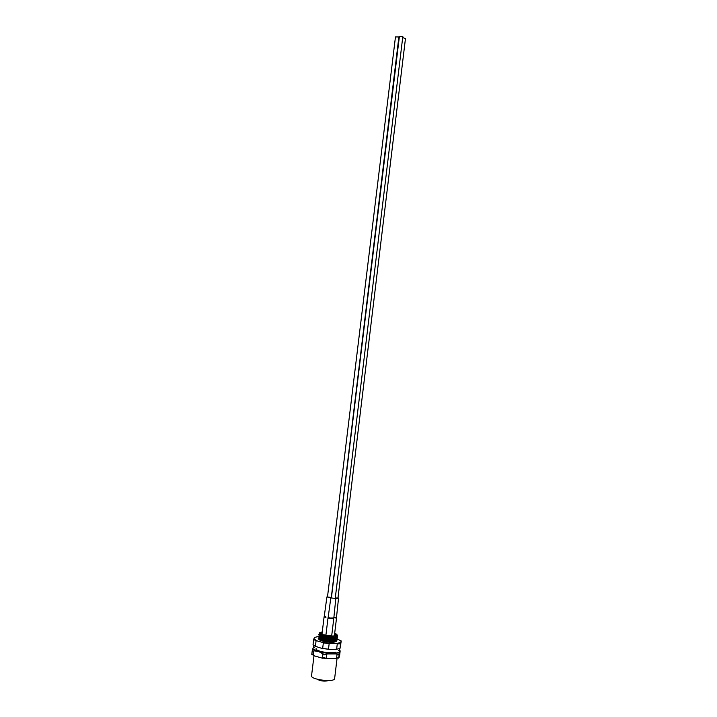 <?xml version="1.0" encoding="UTF-8"?>
<svg xmlns="http://www.w3.org/2000/svg" width="717" height="717" viewBox="0 0 717 717"><rect width="100%" height="100%" fill="white"/><g stroke="black" fill="none" stroke-linecap="round" stroke-linejoin="round"><path stroke-width="1.08" d="M312.307 650.194L311.787 654.487L312.218 653.94L313.338 655.544L322.426 658.215L324.451 657.516L326.307 658.744L336.497 658.726L338.164 657.507L338.711 658.188L339.096 657.426L340.181 650.848L338.478 654.899L337.071 653.958L326.889 653.958L324.765 654.899L318.823 651.61L313.921 650.785L312.531 651.332L312.361 649.745L313.571 647.2M322.202 632.421L320.822 633.201C320.167 635.244 335.35 637.18 335.753 635.11L334.606 633.927M336.676 634.348L337.59 635.827C336.918 638.426 320.14 636.902 318.886 634.697L319.97 633.604M337.071 634.85L337.59 635.961C337.08 638.892 317.891 636.768 318.715 634.518L318.742 634.42M336.891 636.624L337.357 637.772C336.712 640.406 319.863 638.883 318.635 636.651L319.818 635.549M319.325 634.491L318.948 634.187L320.167 633.756M335.646 636.06L336.56 636.579M336.721 636.705L337.205 637.646M337.393 637.673L337.357 637.915C336.847 640.873 317.658 638.748 318.473 636.472L318.5 636.373M335.439 637.798L336.524 638.453M336.667 638.578L337.124 639.716C336.506 642.387 319.585 640.855 318.393 638.596L319.531 637.485M335.834 640.595L337.124 639.869C336.605 642.853 317.416 640.72 318.24 638.426L320.167 638.587M319.854 637.422L320.311 637.35M335.206 639.743L336.3 640.406M319.029 639.492L319.558 639.573M319.585 639.367L320.078 639.295M334.624 678.407L334.588 678.748C333.97 682.602 310.434 679.573 311.545 675.79L313.956 656.001M322.865 658.089L325.912 658.52M334.678 633.344C336.614 634.061 337.384 634.715 336.972 635.325L333.584 636.176L321.906 634.59C320.024 633.891 319.298 633.245 319.728 632.663L322.274 631.865M336.838 638.739L341.247 641.025L340.7 642.531L336.345 643.499L330.161 643.463L322.489 642.414L316.968 640.846L313.867 638.865L314.593 637.395L318.473 636.526M318.76 638.919L320.212 638.184M318.805 639.17C319.199 641.043 330.627 643.05 334.821 641.975L336.569 641.213L336.533 640.478M330.161 643.463L329.157 643.651L328.485 649.199L329.444 649.405L336.623 649.226L337.295 643.705L336.345 643.499M329.444 649.405L321.772 648.356L322.668 648.401L323.34 642.862L322.489 642.414M316.968 640.846L316.072 640.801L315.399 646.322L321.772 648.356M316.242 646.77L313.499 645.192M340.7 642.531L340.001 648.419L341.247 641.025M339.885 648.482L335.628 649.423M336.425 640.353L335.224 639.564M336.174 638.784L336.139 638.919C335.646 641.312 320.687 640.021 319.549 638.049L318.733 638.901M316.072 640.801L313.688 639.492L313.867 638.865M315.399 646.322L313.06 644.789M328.485 649.199L322.668 648.401M323.34 642.862L329.157 643.651M339.939 648.464L336.623 649.226M337.295 643.705C339.186 644.117 340.288 643.875 340.593 642.97M340.996 640.729L340.656 646.438M335.224 639.6L336.183 640.129M327.517 596.705L326.907 596.929L324.272 616.27L325.984 616.996L325.877 617.633L324.093 616.853L321.978 634.294M326.907 596.929L331.424 597.736M331.424 597.682L330.815 597.906L328.18 617.301L329.91 618.036L333.737 617.973M330.815 597.906L335.807 598.507L333.772 618.583L329.802 618.663L328.01 617.884L325.877 635.432M335.807 598.507L338.541 598.095L338.003 597.727M333.728 617.696L336.488 617.471L336.004 618.35M402.99 37.669L405.455 38.637L337.967 598.023L335.278 598.023M331.308 597.458L327.481 597.001L395.461 36.925L398.876 36.934L331.308 597.458M335.233 598.444L331.388 597.978L399.405 36.388L402.829 36.388L335.233 598.444M313.822 647.272L313.168 647.908C310.569 651.771 338.962 655.679 339.679 651.538L339.213 650.346M333.584 636.176C327.158 636.436 322.641 635.755 320.033 634.151L319.988 633.622M335.861 635.871L336.407 636.633M336.407 636.821L336.372 636.974C335.852 639.34 320.956 638.049 319.791 636.104L318.635 636.651M318.393 638.596L319.54 637.494C320.212 639.223 333.262 640.738 335.708 638.928M335.941 640.747L335.906 640.864C335.413 641.742 333.486 642.19 330.125 642.226M319.468 639.322L320.105 639.071M334.982 641.581L335.054 640.998M321.906 634.59L320.266 633.819M336.273 635.746L336.318 636.669L337.617 635.612M335.959 636.965C333.539 638.775 320.4 637.243 319.782 635.531M335.457 640.899C332.984 642.71 320.024 641.195 319.325 639.465L319.28 639.797M313.921 650.785L313.338 655.544M326.889 653.958L326.307 658.744M322.426 658.215L323.008 653.42M339.275 653.438L338.711 658.188M336.497 658.726L337.071 653.958M339.616 655.544L340.181 650.848M317.73 679.366C320.884 680.738 324.201 681.15 327.687 680.603L327.768 680.576M327.319 680.899C323.259 681.41 319.961 680.872 317.434 679.286M329.91 618.036L329.802 618.663M320.714 634.088L320.651 634.59M320.499 635.836L320.409 636.553M320.257 637.798L320.176 638.515M334.624 678.578L337.044 658.43M335.664 635.925L335.556 636.866M335.529 637.063L335.457 637.673M335.287 639.035L335.215 639.636M337.59 635.827L336.972 635.325M318.886 634.697L320.051 633.667M337.357 637.772L336.345 636.848M337.124 639.716L336.112 638.811M336.47 641.321L335.879 640.765M319.549 638.049L319.585 637.512M312.639 648.813L318.07 651.394M318.823 651.61C326.468 653.698 333.387 653.913 339.562 652.273M311.778 654.415L312.325 649.961M313.688 639.492L313.033 644.807M314.557 647.729L313.616 646.349L313.965 645.587M339.482 648.67L339.643 649.503L338.388 650.615M316.134 648.589L315.937 648.939C316.842 651.323 328.682 653.662 335.422 652.291M324.272 616.27L324.093 616.853M328.18 617.301L328.01 617.884M333.772 618.583L331.666 636.015M338.541 598.095L336.488 617.471M336.515 618.081L334.382 635.791"/></g></svg>
